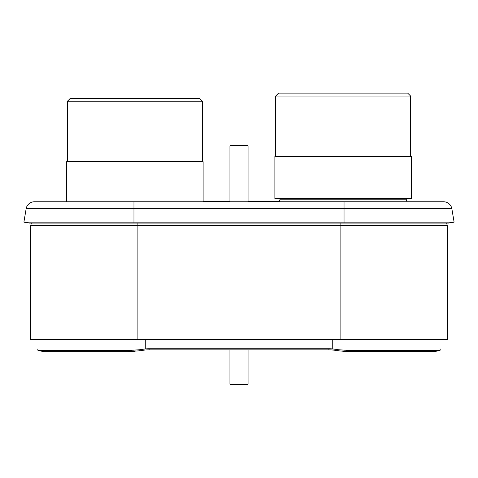 <?xml version="1.0" encoding="UTF-8"?>
<svg xmlns="http://www.w3.org/2000/svg" width="478" height="478" viewBox="0 0 478 478"><rect width="100%" height="100%" fill="white"/><g stroke="black" fill="none" stroke-linecap="round" stroke-linejoin="round"><path stroke-width="0.72" d="M30.741 225.58L447.259 225.58L447.259 339.619L30.741 339.619L30.741 225.58L31.369 223.071M447.259 225.58L446.631 223.071M62.773 201.764L59.063 201.764L62.773 201.764M451.859 208.755L454.1 222.139L451.859 208.755A8.377 8.377 0 0 0 443.602 201.764A8.377 8.377 0 0 1 451.859 208.755L344.035 208.755L344.035 201.764L443.602 201.764L34.398 201.764A8.377 8.377 0 0 0 26.141 208.755L23.9 222.139L454.1 222.139L448.519 223.071L29.481 223.071L23.9 222.139L26.141 208.755A8.377 8.377 0 0 1 34.398 201.764M203.12 201.764L203.12 161.695L66.621 161.695L66.621 201.764L59.063 201.764L133.965 201.764L133.965 208.755L26.141 208.755M37.917 350.332L37.78 349.794L38.282 350.535L128.331 350.535L139.803 349.717L139.857 350.786L145.001 350.021M142.623 350.308L143.239 350.219M132.042 351.479L134.957 351.216M129.723 351.599L130.566 351.569M37.78 349.872L37.977 348.773M336.076 350.416L332.264 349.962A45.273 44.442 -0 0 0 328.9 349.842A45.273 44.442 0 0 1 332.264 349.962L336.034 350.41M434.126 351.617L440.083 350.332L349.669 350.535L349.705 351.617L344.925 351.39L434.514 351.414M139.803 349.717L145.736 348.886A45.273 44.442 180 0 1 149.1 348.761L328.9 348.761A45.273 44.442 180 0 1 332.264 348.886L336.757 349.454L336.757 350.535L338.729 350.834M340.736 351.007L342.344 351.151M440.22 349.794L440.154 349.448M440.023 348.773L440.22 349.872M344.931 350.314L344.925 351.39L338.143 350.786L338.197 349.717L349.669 350.535M336.757 349.454L338.197 349.717M149.1 348.761L149.1 349.842L328.9 349.842L328.9 348.761M149.1 349.842A45.273 44.442 -0 0 0 145.736 349.962M38.282 350.535L43.874 351.617L128.295 351.617L128.331 350.535M139.857 350.786L128.295 351.617M37.846 349.448L37.78 349.794M203.12 201.537L229.948 201.537M248.052 201.537L279.266 201.537L279.917 199.816A0.908 0.908 0 0 0 279.068 198.591M279.182 201.764L279.917 199.816L406.342 199.816A0.908 0.908 0 0 1 407.19 198.591A0.908 0.908 0 0 0 406.342 199.816L407.077 201.764L406.342 199.816M411.379 198.591L274.88 198.591L274.88 156.491L411.379 156.491L411.379 198.591M275.657 156.491L275.657 96.048L410.602 96.048L410.602 156.491M407.662 93.108L410.602 96.048L407.662 93.108L278.596 93.108L275.657 96.048L278.596 93.108M290.385 93.108L395.874 93.108L290.385 93.108M278.997 93.108L407.256 93.108M67.398 161.695L67.398 101.258L202.343 101.258L202.343 161.695M199.404 98.313L202.343 101.258L199.404 98.313L70.338 98.313L67.398 101.258L70.338 98.313M82.126 98.313L187.615 98.313L82.126 98.313M70.744 98.313L199.003 98.313M229.948 201.764L229.948 145.85L230.623 145.169L229.948 145.85L248.052 145.85L247.377 145.169L248.052 145.85L248.052 201.764M230.623 145.169L247.377 145.169M248.052 349.842L248.052 384.216L247.377 384.892L248.052 384.216L229.948 384.216L230.623 384.892L229.948 384.216L229.948 349.842M247.377 384.892L230.623 384.892M137.132 339.619L137.132 223.071M340.868 339.619L340.868 223.071M344.035 223.071L344.035 208.755L133.965 208.755L133.965 223.071M141.243 349.454L141.243 350.535M145.736 339.619L145.736 348.886M332.264 348.886L332.264 339.619M133.075 351.39L133.069 350.314M38.18 350.529L43.767 351.611M434.233 351.611L439.82 350.529"/></g></svg>
